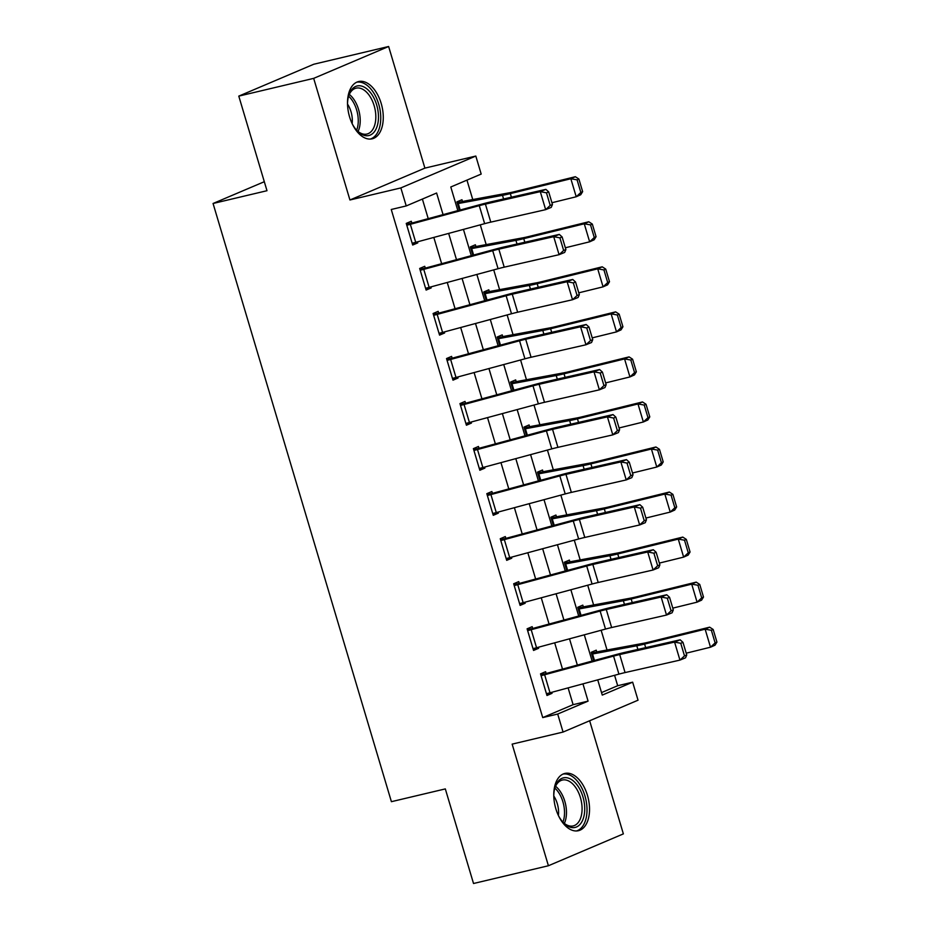 <?xml version="1.0" encoding="UTF-8"?>
<svg xmlns="http://www.w3.org/2000/svg" width="930" height="930" viewBox="0 0 930 930"><rect width="100%" height="100%" fill="white"/><g stroke="black" fill="none" stroke-linecap="round" stroke-linejoin="round"><path stroke-width="1.4" d="M587.458 795.359A29.423 17.007 76.7 0 0 564.87 773.435A29.423 17.007 76.7 0 0 555.849 808.786A29.423 17.007 76.7 0 0 578.437 830.699A29.423 17.007 76.7 0 0 587.458 795.359M381.195 103.463A29.423 17.007 76.7 0 0 358.608 81.549A29.423 17.007 76.7 0 0 349.587 116.901A29.423 17.007 76.7 0 0 372.174 138.814A29.423 17.007 76.7 0 0 381.195 103.463M601.524 692.594L617.683 685.724L632.656 682.178L638.038 700.197L563.069 732.061L557.698 714.042L588.086 701.127L582.947 683.864M264.306 181.71L213.063 203.484L391.402 801.683L445.319 788.907L473.521 883.5L548.409 865.749L623.367 833.885L589.643 720.762M213.063 203.484L266.991 190.708L238.789 96.116L313.747 64.251L388.635 46.5L313.677 78.364L349.936 199.985L400.853 187.918L475.811 156.054L481.182 174.073L450.794 186.988L457.851 210.622M349.936 199.985L424.894 168.121L388.635 46.5M424.894 168.121L475.811 156.054M617.683 685.724L614.579 675.296M607.034 650L601.14 630.249M593.607 604.953L587.714 585.202M580.181 559.918L574.287 540.167M566.754 514.871L560.86 495.12M553.315 469.824L547.433 450.074M539.888 424.778L534.006 405.027M526.461 379.731L520.579 359.98M513.034 334.684L507.141 314.933M499.608 289.649L493.714 269.886M486.181 244.602L480.287 224.851M472.754 199.555L466.953 180.118M238.789 96.116L313.677 78.364M457.165 202.798L462.501 201.531L461.954 199.729L456.897 201.88L459.374 210.215L457.432 203.682L502.502 195.346A28.295 2.267 163.4 0 0 510.326 193.614L570.846 178.746L575.356 176.723L578.89 179.037L577.077 179.839L580.843 192.452L582.645 191.65L578.89 179.037M470.592 247.845L475.928 246.578L475.381 244.776L470.324 246.927L472.8 255.262L470.859 248.729L515.929 240.382A28.295 2.267 163.4 0 0 523.753 238.661L584.273 223.793L588.783 221.77L592.317 224.072L590.515 224.886L594.27 237.499L596.072 236.685L592.317 224.072M484.019 292.88L489.354 291.625L488.82 289.823L483.751 291.974L486.239 300.297L484.286 293.775L529.368 285.429A28.295 2.267 163.4 0 0 537.18 283.708L597.711 268.828L602.221 266.817L605.744 269.119L603.942 269.933L607.697 282.546L609.499 281.732L605.744 269.119M497.445 337.927L502.781 336.672L502.247 334.87L497.178 337.02L499.666 345.344L497.713 338.822L542.795 330.476A28.295 2.267 163.4 0 0 550.606 328.755L611.138 313.875L615.648 311.864L619.171 314.166L617.369 314.979L621.124 327.593L622.937 326.779L619.171 314.166M510.884 382.974L516.208 381.707L515.673 379.905L510.605 382.067L513.093 390.391L511.14 383.869L556.221 375.522A28.295 2.267 163.4 0 0 564.045 373.802L624.565 358.922L629.075 356.899L632.598 359.213L630.796 360.015L634.551 372.628L636.364 371.826L632.598 359.213M524.311 428.021L529.635 426.754L529.1 424.952L524.032 427.103L526.52 435.438L524.578 428.904L569.648 420.569A28.295 2.267 163.4 0 0 577.472 418.849L637.992 403.969L642.502 401.946L646.025 404.259L644.223 405.062L647.989 417.675L649.791 416.873L646.025 404.259M537.738 473.068L543.062 471.801L542.527 469.999L537.47 472.149L539.946 480.485L538.005 473.951L583.075 465.616A28.295 2.267 163.4 0 0 590.899 463.884L651.419 449.016L655.929 446.993L659.463 449.306L657.65 450.108L661.416 462.722L663.218 461.919L659.463 449.306M551.165 518.115L556.5 516.848L555.954 515.046L550.897 517.196L553.373 525.531L551.432 518.998L596.502 510.651A28.295 2.267 163.4 0 0 604.326 508.931L664.845 494.063L669.356 492.04L672.89 494.342L671.076 495.155L674.843 507.768L676.645 506.955L672.89 494.342M564.591 563.15L569.927 561.894L569.381 560.093L564.324 562.243L566.8 570.578L564.859 564.045L609.929 555.698A28.295 2.267 163.4 0 0 617.753 553.978L678.272 539.109L682.783 537.087L686.317 539.388L684.515 540.202L688.27 552.815L690.072 552.001L686.317 539.388M578.018 608.197L583.354 606.941L582.819 605.139L577.751 607.29L580.239 615.613L578.286 609.092L623.367 600.745A28.295 2.267 163.4 0 0 631.179 599.025L691.711 584.145L696.221 582.134L699.744 584.435L697.942 585.249L701.697 597.862L703.499 597.048L699.744 584.435M591.445 653.244L596.781 651.977L596.246 650.175L591.178 652.337L593.666 660.66L591.713 654.139L636.794 645.792A28.295 2.267 163.4 0 0 644.606 644.072L705.138 629.192L709.648 627.18L713.171 629.482L711.369 630.284L715.124 642.897L716.937 642.095L713.171 629.482M443.064 214.632L436.612 193.022L406.224 205.937L391.251 209.483L542.725 717.588L573.113 704.673L568.102 687.875M562.511 669.1L554.675 642.828M549.072 624.053L541.248 597.781M535.645 579.006L527.822 552.734M522.218 533.96L514.395 507.699M508.791 488.913L500.956 462.652M495.365 443.866L487.529 417.605M481.938 398.831L474.102 372.558M468.511 353.784L460.675 327.511M455.072 308.737L447.249 282.464M441.645 263.69L433.822 237.429M428.219 218.643L422.383 199.067M410.339 224.304L415.71 242.323A13.206 1.058 -16.6 0 1 412.153 243.23L406.782 225.211A13.206 1.058 -16.6 0 0 410.339 224.304L479.276 205.646A18.867 1.511 163.4 0 1 485.414 204.112L540.284 191.638L545.875 189.36L491.005 201.833A28.295 2.267 -16.6 0 0 481.798 204.147L412.862 222.805L411.851 223.061L411.304 221.259L406.247 223.409L412.688 245.032L417.756 242.881L417.454 241.858M423.766 269.351L429.137 287.37A13.206 1.058 -16.6 0 1 425.58 288.277L420.209 270.258A13.206 1.058 -16.6 0 0 423.766 269.351L492.702 250.693A18.867 1.511 163.4 0 1 498.84 249.159L553.71 236.673L559.302 234.406L504.432 246.88A28.295 2.267 -16.6 0 0 495.225 249.194L426.289 267.852L425.277 268.107L424.743 266.306L419.674 268.456L426.114 290.079L431.183 287.928L430.881 286.905M437.193 314.398L442.564 332.417A13.206 1.058 -16.6 0 1 439.007 333.324L433.636 315.305A13.206 1.058 -16.6 0 0 437.193 314.398L506.129 295.74A18.867 1.511 163.4 0 1 512.267 294.194L567.137 281.72L572.729 279.453L517.859 291.927A28.295 2.267 -16.6 0 0 508.652 294.24L438.704 313.154L438.17 311.352L433.101 313.503L439.553 335.125L444.61 332.975L444.308 331.94M450.632 359.445L456.002 377.464A13.206 1.058 -16.6 0 1 452.433 378.371L447.063 360.352A13.206 1.058 -16.6 0 0 450.632 359.445L519.556 340.787A18.867 1.511 163.4 0 1 525.694 339.241L580.576 326.767L586.167 324.489L531.286 336.974A28.295 2.267 -16.6 0 0 522.079 339.276L452.131 358.201L451.596 356.399L446.528 358.55L452.98 380.172L458.037 378.022L457.734 376.987M464.058 404.492L469.429 422.499A13.206 1.058 -16.6 0 1 465.872 423.417L460.501 405.399A13.206 1.058 -16.6 0 0 464.058 404.492L532.983 385.834A18.867 1.511 163.4 0 1 539.121 384.288L594.003 371.814L599.594 369.536L544.713 382.009A28.295 2.267 -16.6 0 0 535.506 384.323L466.581 402.981L465.558 403.236L465.023 401.435L459.955 403.597L466.407 425.219L471.464 423.057L471.161 422.034M477.485 449.527L482.856 467.546A13.206 1.058 -16.6 0 1 479.299 468.453L473.928 450.434A13.206 1.058 -16.6 0 0 477.485 449.527L546.41 430.881A18.867 1.511 163.4 0 1 552.548 429.335L607.43 416.861L613.021 414.582L558.139 427.056A28.295 2.267 -16.6 0 0 548.933 429.369L480.008 448.028L478.985 448.283L478.45 446.481L473.382 448.632L479.834 470.255L484.902 468.104L484.588 467.081M490.912 494.574L496.283 512.593A13.206 1.058 -16.6 0 1 492.726 513.5L487.355 495.481A13.206 1.058 -16.6 0 0 490.912 494.574L559.837 475.916A18.867 1.511 163.4 0 1 565.975 474.381L620.856 461.908L626.448 459.629L571.566 472.103A28.295 2.267 -16.6 0 0 562.359 474.416L493.435 493.074L492.423 493.33L491.877 491.528L486.82 493.679L493.26 515.301L498.329 513.151L498.015 512.128M504.339 539.621L509.71 557.64A13.206 1.058 -16.6 0 1 506.153 558.546L500.782 540.528A13.206 1.058 -16.6 0 0 504.339 539.621L573.275 520.963A18.867 1.511 163.4 0 1 579.402 519.428L634.283 506.955L639.875 504.676L585.005 517.15A28.295 2.267 -16.6 0 0 575.798 519.463L506.862 538.121L505.85 538.377L505.304 536.575L500.247 538.726L506.687 560.348L511.756 558.198L511.454 557.175M517.766 584.668L523.137 602.687A13.206 1.058 -16.6 0 1 519.579 603.593L514.209 585.575A13.206 1.058 -16.6 0 0 517.766 584.668L586.702 566.01A18.867 1.511 163.4 0 1 592.84 564.464L647.71 551.99L653.302 549.723L598.432 562.197A28.295 2.267 -16.6 0 0 589.225 564.51L520.288 583.168L519.277 583.424L518.742 581.622L513.674 583.773L520.114 605.395L525.183 603.245L524.88 602.21M531.193 629.715L536.564 647.733A13.206 1.058 -16.6 0 1 533.006 648.64L527.635 630.621A13.206 1.058 -16.6 0 0 531.193 629.715L600.129 611.057A18.867 1.511 163.4 0 1 606.267 609.51L661.137 597.037L666.729 594.758L611.859 607.244A28.295 2.267 -16.6 0 0 602.652 609.545L532.704 628.471L532.169 626.669L527.101 628.819L533.553 650.442L538.61 648.291L538.307 647.257M544.631 674.762L550.002 692.78A13.206 1.058 -16.6 0 1 546.433 693.687L541.062 675.668A13.206 1.058 -16.6 0 0 544.631 674.762L613.556 656.103A18.867 1.511 163.4 0 1 619.694 654.557L674.576 642.084L680.167 639.805L625.286 652.279A28.295 2.267 -16.6 0 0 616.079 654.592L546.131 673.518L545.596 671.716L540.528 673.866L546.98 695.489L552.036 693.327L551.734 692.304M563.069 732.061L512.151 744.128L548.409 865.749M542.725 717.588L557.698 714.042M406.224 205.937L400.853 187.918M597.723 679.853L602.268 695.094L632.656 682.178M463.442 229.408L471.278 255.669M476.869 274.455L484.704 300.716M490.296 319.49L498.131 345.762M503.735 364.537L511.558 390.809M517.161 409.584L524.985 435.856M530.588 454.631L538.412 480.903M544.015 499.677L551.85 525.938M557.442 544.724L565.277 570.985M570.869 589.771L578.704 616.032M584.296 634.806L592.131 661.079M577.344 665.078L569.509 638.817M563.917 620.031L556.082 593.77M550.49 574.984L542.655 548.723M537.063 529.949L529.228 503.676M523.625 484.902L515.801 458.63M510.198 439.855L502.374 413.583M496.771 394.808L488.948 368.547M483.344 349.761L475.509 323.5M469.917 304.715L462.082 278.454M456.491 259.679L448.655 233.407M573.113 704.673L588.086 701.127M412.42 244.148L417.756 242.881M425.859 289.184L431.183 287.928M439.286 334.23L444.61 332.975M452.712 379.277L458.037 378.022M466.139 424.324L471.464 423.057M479.566 469.371L484.902 468.104M492.993 514.418L498.329 513.151M506.42 559.465L511.756 558.198M519.858 604.5L525.183 603.245M533.285 649.547L538.61 648.291M546.712 694.594L552.036 693.327M411.851 223.061L406.515 224.328M552.455 204.519L551.246 207.378L545.654 209.657L540.284 191.638L546.468 192.812L550.223 205.425L552.455 204.519L548.7 191.906L546.468 192.812M415.71 242.323L484.646 223.665A18.867 1.511 163.4 0 1 490.784 222.131L545.654 209.657L550.223 205.425M548.7 191.906L545.875 189.36M582.645 191.65L580.727 194.742L576.216 196.765L551.932 202.728M462.501 201.531A13.206 1.058 163.4 0 1 465.372 200.915L509.628 192.743A18.867 1.511 -16.6 0 0 514.836 191.603L575.356 176.723M580.843 192.452L576.216 196.765L570.846 178.746L577.077 179.839M425.277 268.107L419.942 269.375M565.893 249.566L564.673 252.425L559.081 254.692L553.71 236.673L559.895 237.859L563.65 250.472L565.893 249.566L562.127 236.952L559.895 237.859M429.137 287.37L498.073 268.712A18.867 1.511 163.4 0 1 504.211 267.166L559.081 254.692L563.65 250.472M562.127 236.952L559.302 234.406M438.704 313.154L433.368 314.41M579.32 294.601L578.111 297.461L572.52 299.739L567.137 281.72L573.322 282.906L577.077 295.519L579.32 294.601L575.554 281.999L573.322 282.906M442.564 332.417L511.5 313.759A18.867 1.511 163.4 0 1 517.638 312.213L572.52 299.739L577.077 295.519M575.554 281.999L572.729 279.453M452.131 358.201L446.807 359.457M592.747 339.648L591.538 342.507L585.947 344.786L580.576 326.767L586.749 327.953L590.504 340.566L592.747 339.648L588.981 327.035L586.749 327.953M456.002 377.464L524.927 358.806A18.867 1.511 163.4 0 1 531.065 357.26L585.947 344.786L590.504 340.566M588.981 327.035L586.167 324.489M596.072 236.685L594.165 239.789L589.643 241.812L565.359 247.775M475.928 246.578A13.206 1.058 163.4 0 1 478.799 245.962L523.055 237.789A18.867 1.511 -16.6 0 0 528.263 236.639L588.783 221.77M594.27 237.499L589.643 241.812L584.273 223.793L590.515 224.886M609.499 281.732L607.592 284.836L603.082 286.847L578.786 292.822M489.354 291.625A13.206 1.058 163.4 0 1 492.226 291.009L536.482 282.836A18.867 1.511 -16.6 0 0 541.69 281.685L602.221 266.817M607.697 282.546L603.082 286.847L597.711 268.828L603.942 269.933M622.937 326.779L621.019 329.883L616.509 331.894L592.212 337.869M502.781 336.672A13.206 1.058 163.4 0 1 505.653 336.044L549.909 327.883A18.867 1.511 -16.6 0 0 555.117 326.732L615.648 311.864M621.124 327.593L616.509 331.894L611.138 313.875L617.369 314.979M465.558 403.236L460.234 404.504M606.174 384.695L604.965 387.554L599.373 389.833L594.003 371.814L600.176 373L603.942 385.601L606.174 384.695L602.419 372.081L600.176 373M469.429 422.499L538.354 403.853A18.867 1.511 163.4 0 1 544.492 402.306L599.373 389.833L603.942 385.601M602.419 372.081L599.594 369.536M636.364 371.826L634.446 374.918L629.936 376.941L605.639 382.916M516.208 381.707A13.206 1.058 163.4 0 1 519.08 381.091L563.336 372.93A18.867 1.511 -16.6 0 0 568.556 371.779L629.075 356.899M634.551 372.628L629.936 376.941L624.565 358.922L630.796 360.015M347.518 104.055A25.459 14.717 -103.3 0 1 348.704 95.662A25.459 14.717 -103.3 0 1 363.549 86.781A25.459 14.717 -103.3 0 1 378.464 117.878A25.459 14.717 -103.3 0 1 362.433 134.722A25.459 14.717 -103.3 0 1 356.992 130.642A25.459 14.717 -103.3 0 1 352.168 123.678M356.457 130.06A23.576 13.625 76.7 0 0 360.98 133.304A23.576 13.625 76.7 0 0 366.932 134.048A23.576 13.625 76.7 0 0 375.604 112.867A23.576 13.625 76.7 0 0 362.014 88.908A23.576 13.625 76.7 0 0 356.062 88.164A23.576 13.625 76.7 0 0 348.494 96.418M370.198 139.07A29.237 16.903 76.7 0 0 380.44 112.53A29.237 16.903 76.7 0 0 363.63 83.223A29.237 16.903 76.7 0 0 356.725 82.2M347.518 104.114A18.565 10.73 -103.3 0 1 352.145 123.62M553.78 795.952A25.459 14.717 -103.3 0 1 554.966 787.559A25.459 14.717 -103.3 0 1 568.532 778.166A25.459 14.717 -103.3 0 1 582.936 796.824A25.459 14.717 -103.3 0 1 580.68 823.596A25.459 14.717 -103.3 0 1 563.255 822.538A25.459 14.717 -103.3 0 1 558.43 815.563M562.72 821.946A23.576 13.625 76.7 0 0 573.194 825.933A23.576 13.625 76.7 0 0 580.425 797.615A23.576 13.625 76.7 0 0 562.325 780.049A23.576 13.625 76.7 0 0 554.757 788.315M553.78 796.01A18.565 10.73 -103.3 0 1 557.268 803.601A18.565 10.73 -103.3 0 1 558.407 815.517M576.461 830.967A29.237 16.903 76.7 0 0 584.958 795.964A29.237 16.903 76.7 0 0 562.987 774.097M478.985 448.283L473.661 449.55M619.601 429.741L618.392 432.601L612.8 434.88L607.43 416.861L613.602 418.035L617.369 430.648L619.601 429.741L615.846 417.128L613.602 418.035M482.856 467.546L551.781 448.888A18.867 1.511 163.4 0 1 557.919 447.353L612.8 434.88L617.369 430.648M615.846 417.128L613.021 414.582M492.423 493.33L487.088 494.597M633.028 474.788L631.819 477.648L626.227 479.927L620.856 461.908L627.029 463.082L630.796 475.695L633.028 474.788L629.273 462.175L627.029 463.082M496.283 512.593L565.207 493.935A18.867 1.511 163.4 0 1 571.346 492.4L626.227 479.927L630.796 475.695M629.273 462.175L626.448 459.629M505.85 538.377L500.514 539.644M646.455 519.835L645.246 522.695L639.654 524.962L634.283 506.955L640.468 508.129L644.223 520.742L646.455 519.835L642.7 507.222L640.468 508.129M509.71 557.64L578.646 538.981A18.867 1.511 163.4 0 1 584.784 537.447L639.654 524.962L644.223 520.742M642.7 507.222L639.875 504.676M519.277 583.424L513.941 584.679M659.893 564.882L658.673 567.742L653.081 570.009L647.71 551.99L653.895 553.176L657.65 565.789L659.893 564.882L656.127 552.269L653.895 553.176M523.137 602.687L592.073 584.028A18.867 1.511 163.4 0 1 598.211 582.482L653.081 570.009L657.65 565.789M656.127 552.269L653.302 549.723M532.704 628.471L527.368 629.726M673.32 609.917L672.111 612.777L666.519 615.056L661.137 597.037L667.322 598.223L671.076 610.836L673.32 609.917L669.554 597.304L667.322 598.223M536.564 647.733L605.5 629.075A18.867 1.511 163.4 0 1 611.638 627.529L666.519 615.056L671.076 610.836M669.554 597.304L666.729 594.758M649.791 416.873L647.873 419.965L643.362 421.988L619.066 427.963M529.635 426.754A13.206 1.058 163.4 0 1 532.518 426.138L576.763 417.977A18.867 1.511 -16.6 0 0 581.982 416.826L642.502 401.946M647.989 417.675L643.362 421.988L637.992 403.969L644.223 405.062M663.218 461.919L661.3 465.012L656.789 467.034L632.493 472.998M543.062 471.801A13.206 1.058 163.4 0 1 545.945 471.185L590.19 463.012A18.867 1.511 -16.6 0 0 595.409 461.873L655.929 446.993M661.416 462.722L656.789 467.034L651.419 449.016L657.65 450.108M676.645 506.955L674.727 510.059L670.216 512.081L645.932 518.045M556.5 516.848A13.206 1.058 163.4 0 1 559.372 516.231L603.628 508.059A18.867 1.511 -16.6 0 0 608.836 506.92L669.356 492.04M674.843 507.768L670.216 512.081L664.845 494.063L671.076 495.155M690.072 552.001L688.165 555.105L683.643 557.117L659.358 563.092M569.927 561.894A13.206 1.058 163.4 0 1 572.799 561.278L617.055 553.106A18.867 1.511 -16.6 0 0 622.263 551.955L682.783 537.087M688.27 552.815L683.643 557.117L678.272 539.109L684.515 540.202M703.499 597.048L701.592 600.152L697.082 602.163L672.785 608.139M583.354 606.941A13.206 1.058 163.4 0 1 586.226 606.325L630.482 598.153A18.867 1.511 -16.6 0 0 635.69 597.002L696.221 582.134M701.697 597.862L697.082 602.163L691.711 584.145L697.942 585.249M546.131 673.518L540.807 674.773M686.747 654.964L685.538 657.824L679.946 660.102L674.576 642.084L680.748 643.269L684.503 655.883L686.747 654.964L682.98 642.351L680.748 643.269M550.002 692.78L618.927 674.122A18.867 1.511 163.4 0 1 625.065 672.576L679.946 660.102L684.503 655.883M682.98 642.351L680.167 639.805M716.937 642.095L715.019 645.188L710.508 647.21L686.212 653.186M596.781 651.977A13.206 1.058 163.4 0 1 599.652 651.36L643.909 643.2A18.867 1.511 -16.6 0 0 649.117 642.049L709.648 627.18M715.124 642.897L710.508 647.21L705.138 629.192L711.369 630.284M479.276 205.646L484.646 223.665M485.414 204.112L490.784 222.131M511.395 197.195L510.326 193.614M503.583 198.974L502.502 195.346M460.187 209.994L458.258 203.507M492.702 250.693L498.073 268.712M498.84 249.159L504.211 267.166M506.129 295.74L511.5 313.759M512.267 294.194L517.638 312.213M519.556 340.787L524.927 358.806M525.694 339.241L531.065 357.26M524.822 242.242L523.753 238.661M517.01 244.02L515.929 240.382M473.614 255.041L471.684 248.554M538.249 287.289L537.18 283.708M530.449 289.067L529.368 285.429M487.041 300.088L485.111 293.601M551.676 332.336L550.606 328.755M543.876 334.103L542.795 330.476M500.468 345.123L498.538 338.648M532.983 385.834L538.354 403.853M539.121 384.288L544.492 402.306M565.103 377.382L564.045 373.802M557.303 379.149L556.221 375.522M513.895 390.17L511.965 383.683M349.296 94.407A23.576 13.625 -103.3 0 1 358.085 131.502M356.655 130.247A22.808 13.183 76.7 0 0 348.576 96.162M555.559 786.292A23.576 13.625 -103.3 0 1 564.812 801.311A23.576 13.625 -103.3 0 1 564.347 823.399M562.917 822.143A22.808 13.183 76.7 0 0 562.917 801.834A22.808 13.183 76.7 0 0 554.838 788.059M546.41 430.881L551.781 448.888M552.548 429.335L557.919 447.353M559.837 475.916L565.207 493.935M565.975 474.381L571.346 492.4M573.275 520.963L578.646 538.981M579.402 519.428L584.784 537.447M586.702 566.01L592.073 584.028M592.84 564.464L598.211 582.482M600.129 611.057L605.5 629.075M606.267 609.51L611.638 627.529M578.53 422.418L577.472 418.849M570.729 424.196L569.648 420.569M527.333 435.217L525.392 428.73M591.968 467.465L590.899 463.884M584.156 469.243L583.075 465.616M540.76 480.264L538.819 473.777M605.395 512.511L604.326 508.931M597.583 514.29L596.502 510.651M554.187 525.311L552.257 518.824M618.822 557.558L617.753 553.978M611.01 559.337L609.929 555.698M567.614 570.357L565.684 563.871M632.249 602.605L631.179 599.025M624.448 604.372L623.367 600.745M581.041 615.404L579.111 608.918M613.556 656.103L618.927 674.122M619.694 654.557L625.065 672.576M645.676 647.652L644.606 644.072M637.875 649.419L636.794 645.792M594.468 660.44L592.538 653.964"/></g></svg>
